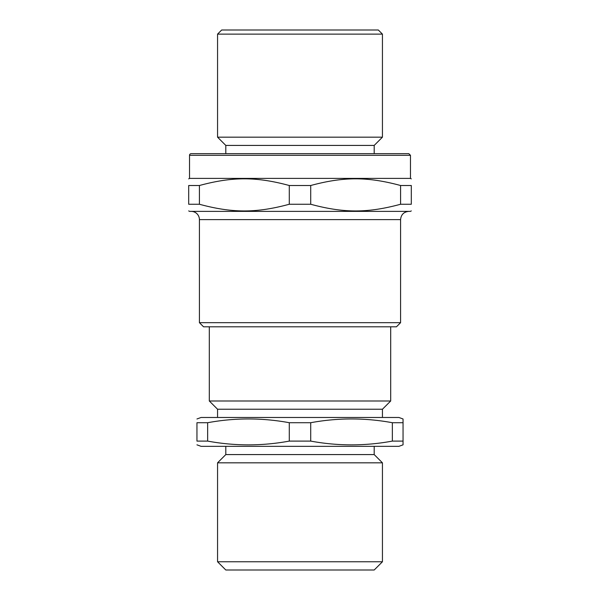 <?xml version="1.0" encoding="UTF-8"?>
<svg xmlns="http://www.w3.org/2000/svg" width="600" height="600" viewBox="0 0 600 600"><rect width="100%" height="100%" fill="white"/><g stroke="black" fill="none" stroke-linecap="round" stroke-linejoin="round"><path stroke-width="0.9" d="M363.892 462.825L236.108 462.825M359.767 137.175L240.233 137.175M382.44 417.48L382.44 409.237L390.69 400.995L209.31 400.995L209.31 326.798M390.69 400.995L390.69 326.798M207.653 422.715L196.95 422.715C196.95 417.705 196.95 417.705 196.95 422.715C196.95 417.705 196.95 417.705 196.95 422.715L196.95 441.097C196.95 446.115 196.95 446.115 196.95 441.097C196.95 446.115 196.95 446.115 196.95 441.097L207.653 441.097L207.653 422.715C234.87 417.705 262.08 417.705 289.29 422.715L289.29 441.097C262.08 446.115 234.87 446.115 207.653 441.097M289.29 422.715L310.71 422.715L310.71 441.097L289.29 441.097M310.71 422.715C337.92 417.705 365.13 417.705 392.347 422.715L392.347 441.097C365.13 446.115 337.92 446.115 310.71 441.097M392.347 422.715L403.05 422.715L403.05 441.097L392.347 441.097M403.05 422.715L403.05 418.98L398.933 417.48L201.067 417.48L196.95 418.98M196.95 444.832L201.067 446.332L398.933 446.332L403.05 444.832L403.05 441.097M382.44 409.237L217.56 409.237L209.31 400.995M382.44 462.825L374.197 454.582L225.803 454.582L217.56 462.825L217.56 561.757L382.44 561.757L382.44 462.825L217.56 462.825M374.197 454.582L374.197 446.332M382.44 561.757L374.197 570L225.803 570L217.56 561.757M199.41 185.512C232.365 176.595 256.335 176.595 289.29 185.512L310.71 185.512C343.665 176.595 367.635 176.595 400.59 185.512L400.59 204.255C367.635 213.173 343.665 213.173 310.71 204.255L289.29 204.255C256.335 213.173 232.365 213.173 199.41 204.255L188.7 204.255C188.7 213.173 188.7 213.173 188.7 204.255C188.7 213.173 188.7 213.173 188.7 204.255L188.7 185.512C188.7 176.595 188.7 176.595 188.7 185.512C188.7 176.595 188.7 176.595 188.7 185.512L199.41 185.512L199.41 204.255M310.71 185.512L310.71 204.255M400.59 185.512L411.3 185.512L411.3 204.255L400.59 204.255M411.3 185.512C411.3 176.595 411.3 176.595 411.3 185.512C411.3 176.595 411.3 176.595 411.3 185.512M411.3 204.255C411.3 213.173 411.3 213.173 411.3 204.255C411.3 213.173 411.3 213.173 411.3 204.255M289.29 185.512L289.29 204.255M411.3 210.9L410.475 211.373L189.525 211.373L188.7 210.9M191.175 211.373A8.242 8.242 0 0 1 199.417 219.615L199.417 322.673L400.582 322.673L400.582 219.615L199.417 219.615M400.582 322.673L396.457 326.798L203.542 326.798L199.417 322.673M382.44 34.125L378.322 30L221.678 30L217.56 34.125L217.56 137.175L382.44 137.175L382.44 34.125L217.56 34.125M382.44 137.175L374.197 145.417L225.803 145.417L217.56 137.175M300 153.667L225.803 153.667L225.803 145.417M189.525 155.31L410.475 155.31L408.825 153.667L191.175 153.667A1.65 1.65 0 0 0 189.525 155.31L189.525 178.395L188.7 178.875M410.475 155.31L410.475 178.395L189.525 178.395M217.56 409.237L217.56 417.48M225.803 446.332L225.803 454.582M400.582 219.615C401.07 214.612 403.815 211.86 408.825 211.373M374.197 145.417L374.197 153.667M410.475 178.395L411.3 178.875"/></g></svg>
